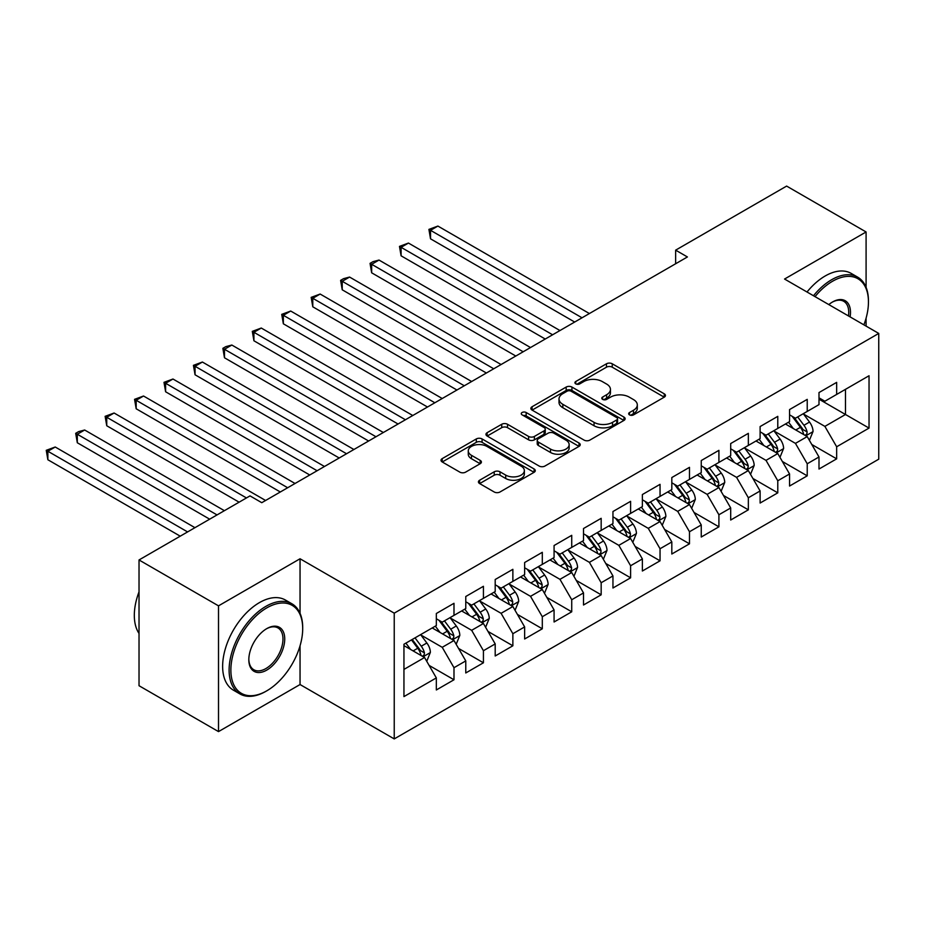 <?xml version="1.0" encoding="UTF-8"?>
<svg xmlns="http://www.w3.org/2000/svg" width="925" height="925" viewBox="0 0 925 925"><rect width="100%" height="100%" fill="white"/><g stroke="black" fill="none" stroke-linecap="round" stroke-linejoin="round"><path stroke-width="1.39" d="M629.509 414.874A2.856 1.653 0 0 0 633.556 414.874L664.254 397.16A4.082 2.359 0 0 0 665.457 395.484A4.082 2.359 0 0 0 664.254 393.819L612.246 363.791A4.082 2.359 0 0 0 606.465 363.791L575.766 381.516A2.856 1.653 0 0 0 574.934 382.684A2.856 1.653 0 0 0 575.766 383.852A2.856 1.653 0 0 0 579.813 383.852L583.791 381.562A13.077 7.55 0 0 1 602.279 381.562L606.615 384.06A13.077 7.55 0 0 1 610.442 389.402A13.077 7.55 0 0 1 606.615 394.732L602.638 397.033A2.856 1.653 0 0 0 601.805 398.201A2.856 1.653 0 0 0 602.638 399.369A2.856 1.653 0 0 0 606.684 399.369L610.662 397.068A13.077 7.55 0 0 1 629.15 397.068L633.486 399.577A13.077 7.55 0 0 1 637.313 404.907A13.077 7.55 0 0 1 633.486 410.249L629.509 412.538A2.856 1.653 0 0 0 628.676 413.706A2.856 1.653 0 0 0 629.509 414.874L629.509 412.538M479.624 480.225A4.082 2.359 0 0 0 478.433 481.89A4.082 2.359 0 0 0 479.624 483.567L494.216 491.984A4.082 2.359 0 0 0 499.997 491.984L534.095 472.305A4.082 2.359 0 0 0 535.286 470.64A4.082 2.359 0 0 0 534.095 468.963L482.087 438.947A4.082 2.359 0 0 0 476.306 438.947L442.208 458.627A4.082 2.359 0 0 0 441.017 460.292A4.082 2.359 0 0 0 442.208 461.957L459.841 472.132A4.082 2.359 0 0 0 465.622 472.132L480.202 463.714A4.082 2.359 0 0 0 481.405 462.049A4.082 2.359 0 0 0 480.202 460.373L471.472 455.331A10.927 6.313 0 0 1 468.27 450.868A10.927 6.313 0 0 1 475.011 445.041A10.927 6.313 0 0 1 486.92 446.405L521.168 466.177A10.927 6.313 0 0 1 524.359 470.64A10.927 6.313 0 0 1 517.618 476.467A10.927 6.313 0 0 1 505.709 475.103L499.997 471.808A4.082 2.359 0 0 0 494.216 471.808L479.624 480.225L479.624 483.567M300.047 613.298L300.047 558.769L218.508 605.852L139.028 559.96L250.004 495.892L261.775 502.691L687.414 256.953L675.643 250.155L675.643 263.752M300.047 558.769L394.235 613.159L878.75 333.428L878.75 459.182L394.235 738.913L394.235 613.159M866.089 287.374L866.089 231.967L784.55 279.038L878.75 333.428M866.089 231.967L786.62 186.087L675.643 250.155M584.08 440.103A4.082 2.359 0 0 0 589.861 440.103L623.947 420.424A4.082 2.359 0 0 0 625.15 418.759A4.082 2.359 0 0 0 623.947 417.094L571.939 387.066A4.082 2.359 0 0 0 566.169 387.066L532.072 406.746A4.082 2.359 0 0 0 530.869 408.411A4.082 2.359 0 0 0 532.072 410.087L584.08 440.103M523.249 415.498A2.856 1.653 0 0 1 526.152 415.903L526.152 412.504L579.027 443.029A4.082 2.359 0 0 1 580.218 444.694A4.082 2.359 0 0 1 579.027 446.37L544.929 466.05A4.082 2.359 0 0 1 539.148 466.05L487.14 436.022L487.14 432.68A4.082 2.359 0 0 0 485.949 434.357A4.082 2.359 0 0 0 487.14 436.022M487.14 432.68L501.732 424.263A4.082 2.359 0 0 1 507.513 424.263L528.603 436.438A4.082 2.359 0 0 0 534.384 436.438L544.062 430.853A4.082 2.359 0 0 0 545.253 429.188A4.082 2.359 0 0 0 544.062 427.512L522.105 414.839A2.856 1.653 0 0 1 521.261 413.672A2.856 1.653 0 0 1 523.03 412.145A2.856 1.653 0 0 1 526.152 412.504M845.485 389.333L869.038 375.747L836.663 394.432L836.663 382.372L818.995 392.57L818.995 404.63L807.224 411.428L807.224 399.369L789.557 409.567L789.557 421.627L777.786 428.425L777.786 416.354L760.119 426.552L760.119 438.623L748.348 445.422L748.348 433.351L730.692 443.549L730.692 455.62L718.91 462.419L718.91 450.348L701.254 460.546L701.254 472.606L689.483 479.404L689.483 467.345L671.816 477.543L671.816 489.603L660.045 496.401L660.045 484.342L642.378 494.54L642.378 506.599L630.607 513.398L630.607 501.327L612.951 511.525L612.951 523.596L601.169 530.395L601.169 518.324L583.513 528.522L583.513 540.593L571.731 547.392L571.731 535.321L554.075 545.519L554.075 557.578L542.304 564.377L542.304 552.317L524.637 562.516L524.637 574.575L512.866 581.374L512.866 569.314L495.199 579.512L495.199 591.572L483.428 598.371L483.428 586.3L465.772 596.498L465.772 608.569L453.99 615.368L453.99 603.297L436.334 613.495L436.334 625.566L403.947 644.251L403.947 696.594L436.334 677.909L424.552 657.513L403.947 645.615M869.038 375.747L869.038 428.09L836.663 446.775L824.88 426.39L803.536 414.065M811.78 444.486L836.663 458.846L836.663 446.775M836.663 458.846L818.995 469.044L818.995 456.973L807.224 463.772L795.442 443.376L774.109 431.062M782.353 461.483L807.224 475.843L807.224 463.772M807.224 475.843L789.557 486.041L789.557 473.97L777.786 480.769L766.016 460.373L744.671 448.058M752.915 478.479L777.786 492.84L777.786 480.769M777.786 492.84L760.119 503.038L760.119 490.967L748.348 497.766L736.577 477.369L715.233 465.044M723.477 495.465L748.348 509.825L748.348 497.766M748.348 509.825L730.692 520.023L730.692 507.964L718.91 514.762L707.139 494.366L685.795 482.041M694.039 512.462L718.91 526.822L718.91 514.762M718.91 526.822L701.254 537.02L701.254 524.961L689.483 531.748L677.701 511.363L656.368 499.038M664.601 529.458L689.483 543.819L689.483 531.748M689.483 543.819L671.816 554.017L671.816 541.946L660.045 548.745L648.263 528.348L626.93 516.034M635.174 546.455L660.045 560.816L660.045 548.745M660.045 560.816L642.378 571.014L642.378 558.943L630.607 565.742L618.837 545.345L597.492 533.031M605.736 563.452L630.607 577.813L630.607 565.742M630.607 577.813L612.951 588.011L612.951 575.94L601.169 582.738L589.398 562.342L568.054 550.017M576.298 580.438L601.169 594.798L601.169 582.738M601.169 594.798L583.513 604.996L583.513 592.937L571.731 599.735L559.96 579.339L538.616 567.013M546.86 597.434L571.731 611.795L571.731 599.735M571.731 611.795L554.075 621.993L554.075 609.933L542.304 616.721L530.522 596.336L509.189 584.01M517.422 614.431L542.304 628.792L542.304 616.721M542.304 628.792L524.637 638.99L524.637 626.919L512.866 633.718L501.096 613.321L479.751 601.007M487.995 631.428L512.866 645.789L512.866 633.718M512.866 645.789L495.199 655.987L495.199 643.916L483.428 650.714L471.658 630.318L450.313 618.004M458.557 648.425L483.428 662.786L483.428 650.714M483.428 662.786L465.772 672.972L465.772 660.913L453.99 667.711L442.219 647.315L420.875 634.989M429.119 665.41L453.99 679.771L453.99 667.711M453.99 679.771L436.334 689.969L436.334 677.909M436.334 618.767L442.219 622.167L453.99 615.368M403.947 669.411L424.552 657.513M465.772 601.77L471.658 605.17L483.428 598.371M442.219 647.315L453.99 640.516L432.206 627.936M465.772 660.913L453.99 640.516M495.199 584.773L501.096 588.173L512.866 581.374M471.658 630.318L483.428 623.519L461.644 610.951M495.199 643.916L483.428 623.519M524.637 567.777L530.522 571.176L542.304 564.377M501.096 613.321L512.866 606.534L491.083 593.954M524.637 626.919L512.866 606.534M554.075 550.791L559.96 554.191L571.731 547.392M530.522 596.336L542.304 589.537L520.521 576.957M554.075 609.933L542.304 589.537M583.513 533.794L589.398 537.194L601.169 530.395M559.96 579.339L571.731 572.54L549.947 559.96M583.513 592.937L571.731 572.54M612.951 516.798L618.837 520.197L630.607 513.398M589.398 562.342L601.169 555.543L579.385 542.963M612.951 575.94L601.169 555.543M642.378 499.801L648.263 503.2L660.045 496.401M618.837 545.345L630.607 538.547L608.823 525.978M642.378 558.943L630.607 538.547M671.816 482.804L677.701 486.203L689.483 479.404M648.263 528.348L660.045 521.561L638.262 508.981M671.816 541.946L660.045 521.561M701.254 465.818L707.139 469.218L718.91 462.419M677.701 511.363L689.483 504.564L667.7 491.984M701.254 524.961L689.483 504.564M730.692 448.822L736.577 452.221L748.348 445.422M707.139 494.366L718.91 487.567L697.126 474.988M730.692 507.964L718.91 487.567M760.119 431.825L766.016 435.224L777.786 428.425M736.577 477.369L748.348 470.571L726.564 457.991M760.119 490.967L748.348 470.571M789.557 414.828L795.442 418.227L807.224 411.428M766.016 460.373L777.786 453.574L756.003 441.005M789.557 473.97L777.786 453.574M818.995 397.831L824.88 401.23L836.663 394.432M795.442 443.376L807.224 436.588L785.441 424.008M818.995 456.973L807.224 436.588M139.028 559.96L139.028 685.726L218.508 731.606L300.047 684.535L394.235 738.913M218.508 605.852L218.508 731.606M866.089 326.12L866.089 318.119M818.995 399.195L845.485 414.493L845.485 389.344M824.88 426.39L845.485 414.493L869.038 428.09M300.047 684.535L300.047 645.777M630.653 415.279L633.486 413.648A13.077 7.55 0 0 0 637.313 408.307L637.313 404.907M610.442 389.402L610.442 392.801A13.077 7.55 0 0 1 606.615 398.132L603.782 399.773M664.208 397.183L612.246 367.19A4.082 2.359 0 0 0 606.465 367.19L576.911 384.257M623.901 420.459L571.939 390.466A4.082 2.359 0 0 0 566.169 390.466L532.129 410.11M616.732 419.927A2.856 1.653 0 0 0 617.565 418.759A2.856 1.653 0 0 0 616.732 417.591L571.072 391.229A2.856 1.653 0 0 0 567.037 391.229L562.839 393.657A13.077 7.55 0 0 0 559.012 398.987A13.077 7.55 0 0 0 562.839 404.329L594.047 422.343A13.077 7.55 0 0 0 612.535 422.343L616.732 419.927L616.732 423.326A2.856 1.653 0 0 0 617.565 422.158L617.565 418.759M559.012 398.987L559.012 402.387A13.077 7.55 0 0 0 562.839 407.728L562.839 404.329M616.732 423.326L612.535 425.743A13.077 7.55 0 0 1 594.047 425.743L562.839 407.728M487.197 436.057L501.732 427.662L501.732 424.263M545.253 429.188L545.253 432.576A4.082 2.359 0 0 1 544.062 434.253L534.384 439.837A4.082 2.359 0 0 1 528.603 439.837L507.513 427.662A4.082 2.359 0 0 0 501.732 427.662M526.152 415.903L578.969 446.393M550.491 449.076A10.927 6.313 0 0 0 562.4 450.44A10.927 6.313 0 0 0 569.153 444.613A10.927 6.313 0 0 0 565.95 440.15L553.89 433.189A4.082 2.359 0 0 0 548.109 433.189L538.431 438.774A4.082 2.359 0 0 0 537.228 440.439A4.082 2.359 0 0 0 538.431 442.115L550.491 449.076L550.491 452.475A10.927 6.313 0 0 0 562.4 453.84A10.927 6.313 0 0 0 569.153 448.012L569.153 444.613M537.228 440.439L537.228 443.838A4.082 2.359 0 0 0 538.431 445.515L538.431 442.115M550.491 452.475L538.431 445.515M524.359 470.64L524.359 474.039A10.927 6.313 0 0 1 517.618 479.867A10.927 6.313 0 0 1 505.709 478.502L499.997 475.207A4.082 2.359 0 0 0 494.216 475.207L479.682 483.59M468.27 450.868L468.27 454.267A10.927 6.313 0 0 0 471.472 458.731L471.472 455.331M480.156 463.749L471.472 458.731M534.037 472.34L482.087 442.335A4.082 2.359 0 0 0 476.306 442.335L442.266 461.991M809.398 440.358L813.052 431.455A11.031 6.371 -120 0 0 809.525 422.054L803.27 413.706M793.315 428.553L788.562 422.205M786.331 424.529L785.799 423.8M589.398 313.54L437.895 226.07L430.53 230.325L430.53 238.823L574.679 322.039M805.143 435.386L806.854 433.848L807.097 431.917A11.031 6.371 -120 0 0 803.941 425.28L797.685 416.944M794.112 417.464L801.836 427.766A5.619 3.249 60 0 1 802.854 429.478L807.097 431.917M792.17 416.342L800.403 427.327A11.031 6.371 60 0 1 803.559 433.964L803.779 434.6M430.53 238.823L428.911 229.388L582.033 317.795M428.911 229.388L437.895 226.07M779.96 457.355L783.614 448.44A11.031 6.371 -120 0 0 780.087 439.051L773.843 430.703M763.877 445.549L759.124 439.202M756.893 441.514L756.361 440.797M559.96 330.537L408.457 243.067L401.092 247.31L401.092 255.809L545.241 339.036M775.705 452.383L777.416 450.845L777.659 448.914A11.031 6.371 -120 0 0 774.503 442.277L768.247 433.929M764.674 434.449L772.398 444.763A5.619 3.249 60 0 1 773.427 446.474L777.659 448.914M762.732 433.328L770.964 444.324A11.031 6.371 60 0 1 774.121 450.949L774.352 451.597M401.092 255.809L399.473 246.385L552.607 334.781M399.473 246.385L408.457 243.067M750.533 474.34L754.176 465.437A11.031 6.371 -120 0 0 750.661 456.048L744.405 447.7M734.438 462.546L729.686 456.198M727.466 458.511L726.923 457.794M530.522 347.534L379.019 260.064L371.665 264.307L371.665 272.806L515.803 356.033M746.267 469.368L747.978 467.83L748.221 465.911A11.031 6.371 -120 0 0 745.064 459.274L738.809 450.926M735.236 451.446L742.96 461.76A5.619 3.249 60 0 1 743.989 463.46L748.221 465.911M733.305 450.325L741.526 461.309A11.031 6.371 60 0 1 744.694 467.946L744.914 468.593M371.665 272.806L370.046 263.371L523.168 351.778M370.046 263.371L372.983 261.671L379.019 260.064M863.892 324.848A50.782 29.322 120 0 0 868.448 301.989A50.782 29.322 120 0 0 832.535 281.258A50.782 29.322 120 0 0 815.018 296.636M813.491 295.746A52.031 30.039 -60 0 1 831.656 279.72A52.031 30.039 -60 0 1 857.672 277.142A52.031 30.039 -60 0 1 868.448 300.972L868.448 301.989M828.812 304.591A25.391 14.661 -60 0 1 832.535 301.989L832.535 301.989A25.391 14.661 -60 0 1 850.098 316.882M848.468 315.945A24.142 13.944 120 0 0 843.727 301.296A24.142 13.944 120 0 0 832.084 302.255M807.016 292.011A52.031 30.039 -60 0 1 825.181 275.985A52.031 30.039 -60 0 1 851.197 273.407L857.672 277.142M266.782 607.887A50.782 29.322 120 0 0 230.868 670.093A50.782 29.322 120 0 0 266.782 690.825L265.903 691.333A52.031 30.039 -60 0 1 239.887 693.912A52.031 30.039 -60 0 1 231.909 652.218A52.031 30.039 -60 0 1 265.903 606.361A52.031 30.039 -60 0 1 291.918 603.782A52.031 30.039 -60 0 1 302.695 627.601L302.695 628.618A50.782 29.322 120 0 0 266.782 607.887M266.782 628.618L266.782 628.618A25.391 14.661 -60 0 1 284.738 638.99A25.391 14.661 -60 0 1 266.782 670.093A25.391 14.661 -60 0 1 248.825 659.722A25.391 14.661 -60 0 1 266.782 628.618L266.782 628.618M248.837 659.201A24.142 13.944 120 0 0 253.832 669.758A24.142 13.944 120 0 0 265.903 668.555A24.142 13.944 120 0 0 281.674 647.28A24.142 13.944 120 0 0 277.974 627.936A24.142 13.944 120 0 0 266.331 628.884M139.028 633.44A52.031 30.039 -60 0 1 139.028 591.85M239.887 693.912L233.401 690.166A52.031 30.039 -60 0 1 225.434 648.471A52.031 30.039 -60 0 1 259.428 602.614A52.031 30.039 -60 0 1 285.443 600.048L291.918 603.782M265.903 691.333L266.782 690.825A50.782 29.322 120 0 0 302.695 628.618M721.095 491.337L724.737 482.434A11.031 6.371 -120 0 0 721.222 473.045L714.967 464.697M705 479.532L700.248 473.195M698.028 475.508L697.485 474.791M501.084 364.531L349.581 277.061L342.227 281.304L342.227 289.803L486.377 373.018M716.84 486.365L718.54 484.827L718.783 482.908A11.031 6.371 -120 0 0 715.626 476.271L709.371 467.923M705.81 468.443L713.533 478.757A5.619 3.249 60 0 1 714.551 480.457L718.783 482.908M703.867 467.322L712.1 478.306A11.031 6.371 60 0 1 715.256 484.943L715.476 485.579M342.227 289.803L340.608 280.368L493.73 368.774M340.608 280.368L343.545 278.668L349.581 277.061M691.657 508.334L695.311 499.431A11.031 6.371 -120 0 0 691.784 490.03L685.529 481.682M675.562 496.528L670.81 490.181M668.59 492.505L668.047 491.776M471.658 381.516L320.154 294.046L312.789 298.301L312.789 306.799L456.938 390.015M687.402 503.362L689.113 501.824L689.345 499.905A11.031 6.371 -120 0 0 686.188 493.268L679.944 484.92M676.372 485.44L684.095 495.742A5.619 3.249 60 0 1 685.113 497.453L689.345 499.905M674.429 484.318L682.662 495.303A11.031 6.371 60 0 1 685.818 501.94L686.038 502.576M312.789 306.799L311.17 297.364L464.292 385.771M311.17 297.364L320.154 294.046M662.219 525.331L665.873 516.428A11.031 6.371 -120 0 0 662.346 507.027L656.091 498.679M646.136 513.525L641.383 507.178M639.152 509.502L638.62 508.773M442.219 398.513L290.716 311.043L283.351 315.298L283.351 323.796L427.5 407.012M657.964 520.359L659.675 518.821L659.918 516.89A11.031 6.371 -120 0 0 656.762 510.253L650.506 501.917M646.933 502.437L654.657 512.739A5.619 3.249 60 0 1 655.675 514.45L659.918 516.89M644.991 501.315L653.223 512.3A11.031 6.371 60 0 1 656.38 518.937L656.6 519.572M283.351 323.796L281.732 314.361L434.854 402.768M281.732 314.361L290.716 311.043M632.781 542.327L636.435 533.413A11.031 6.371 -120 0 0 632.908 524.024L626.664 515.676M616.697 530.522L611.945 524.174M609.725 526.487L609.182 525.77M412.781 415.51L261.278 328.04L253.924 332.283L253.924 340.782L398.062 424.008M628.526 537.356L630.237 535.818L630.48 533.887A11.031 6.371 -120 0 0 627.323 527.25L621.068 518.902M617.495 519.422L625.219 529.736A5.619 3.249 60 0 1 626.248 531.447L630.48 533.887M615.553 518.301L623.785 529.297A11.031 6.371 60 0 1 626.942 535.922L627.173 536.569M253.924 340.782L252.305 331.358L405.428 419.753M252.305 331.358L261.278 328.04M603.354 559.313L606.997 550.41A11.031 6.371 -120 0 0 603.482 541.021L597.226 532.673M587.259 547.519L582.507 541.171M580.287 543.484L579.744 542.767M383.343 432.507L231.84 345.037L224.486 349.28L224.486 357.778L368.624 441.005M599.088 554.341L600.799 552.803L601.042 550.884A11.031 6.371 -120 0 0 597.885 544.247L591.63 535.899M588.069 536.419L595.781 546.733A5.619 3.249 60 0 1 596.81 548.433L601.042 550.884M586.126 535.298L594.359 546.282A11.031 6.371 60 0 1 597.515 552.919L597.735 553.566M224.486 357.778L222.867 348.343L375.989 436.75M222.867 348.343L225.804 346.644L231.84 345.037M573.916 576.31L577.558 567.407A11.031 6.371 -120 0 0 574.043 558.018L567.788 549.67M557.821 564.504L553.069 558.168M550.849 560.481L550.306 559.764M353.905 449.504L202.402 362.033L195.048 366.277L195.048 374.775L339.197 457.991M569.661 571.338L571.361 569.8L571.604 567.881A11.031 6.371 -120 0 0 568.447 561.244L562.192 552.896M558.631 553.416L566.354 563.73A5.619 3.249 60 0 1 567.372 565.429L571.604 567.881M556.688 552.294L564.921 563.279A11.031 6.371 60 0 1 568.077 569.916L568.297 570.552M195.048 374.775L193.429 365.34L346.551 453.747M193.429 365.34L202.402 362.033M544.478 593.307L548.132 584.403A11.031 6.371 -120 0 0 544.605 575.003L538.35 566.655M528.395 581.501L523.631 575.153M521.411 577.477L520.868 576.749M324.478 466.489L172.975 379.019L165.61 383.274L165.61 391.772L309.759 474.988M540.223 588.335L541.934 586.797L542.177 584.877A11.031 6.371 -120 0 0 539.009 578.241L532.765 569.893M529.192 570.413L536.916 580.715A5.619 3.249 60 0 1 537.934 582.426L542.177 584.877M527.25 569.291L535.482 580.276A11.031 6.371 60 0 1 538.639 586.913L538.859 587.548M165.61 391.772L163.991 382.337L317.113 470.744M163.991 382.337L172.975 379.019M515.04 610.303L518.694 601.4A11.031 6.371 -120 0 0 515.167 592L508.923 583.652M498.957 598.498L494.204 592.15M491.973 594.474L491.441 593.746M295.04 483.486L143.537 396.016L136.172 400.271L136.172 408.769L280.321 491.984M510.785 605.332L512.496 603.794L512.739 601.863A11.031 6.371 -120 0 0 509.583 595.226L503.327 586.889M499.754 587.41L507.478 597.712A5.619 3.249 60 0 1 508.496 599.423L512.739 601.863M497.812 586.288L506.044 597.272A11.031 6.371 60 0 1 509.201 603.909L509.432 604.545M136.172 408.769L134.553 399.334L287.675 487.741M134.553 399.334L143.537 396.016M485.602 627.3L489.256 618.386A11.031 6.371 -120 0 0 485.741 608.997L479.485 600.649M469.518 615.495L464.766 609.147M462.546 611.46L462.003 610.743M265.602 500.483L114.099 413.012L106.745 417.256L106.745 425.754L239.113 502.183M481.347 622.328L483.058 620.791L483.301 618.86A11.031 6.371 -120 0 0 480.144 612.223L473.889 603.875M470.316 604.395L478.04 614.709A5.619 3.249 60 0 1 479.069 616.42L483.301 618.86M468.385 603.273L476.606 614.269A11.031 6.371 60 0 1 479.763 620.895L479.994 621.542M106.745 425.754L105.126 416.331L246.466 497.939M105.126 416.331L114.099 413.012M456.175 644.286L459.817 635.382A11.031 6.371 -120 0 0 456.303 625.994L450.047 617.646M440.08 632.492L435.328 626.144M433.108 628.457L432.565 627.74M224.393 510.681L84.661 430.009L77.307 434.253L77.307 442.751L209.674 519.179M451.909 639.314L453.62 637.776L453.863 635.857A11.031 6.371 -120 0 0 450.706 629.22L444.451 620.872M440.89 621.392L448.613 631.706A5.619 3.249 60 0 1 449.631 633.405L453.863 635.857M438.947 620.27L447.18 631.255A11.031 6.371 60 0 1 450.336 637.892L450.556 638.539M77.307 442.751L75.688 433.316L217.04 514.924M75.688 433.316L78.625 431.617L84.661 430.009M426.737 661.282L430.379 652.379A11.031 6.371 -120 0 0 426.864 642.991L420.609 634.643M410.642 649.477L405.89 643.141M194.955 527.678L55.222 447.006L47.869 451.25L47.869 459.748L180.236 536.176M422.482 656.311L424.182 654.773L424.425 652.853A11.031 6.371 -120 0 0 421.268 646.217L415.013 637.868M412.249 639.464L419.175 648.702A5.619 3.249 60 0 1 420.193 650.402L424.425 652.853M411.486 639.903L417.742 648.252A11.031 6.371 60 0 1 420.898 654.888L421.118 655.524M47.869 459.748L46.25 450.313L187.602 531.921M46.25 450.313L55.222 447.006M633.486 413.648L633.486 410.249M602.638 399.369L602.638 397.033M606.615 398.132L606.615 394.732M575.766 383.852L575.766 381.516M606.465 367.19L606.465 363.791M612.246 367.19L612.246 363.791M664.254 397.16L664.254 393.819M532.072 410.087L532.072 406.746M566.169 390.466L566.169 387.066M571.939 390.466L571.939 387.066M623.947 420.424L623.947 417.094M594.047 425.743L594.047 422.343M612.535 425.743L612.535 422.343M507.513 427.662L507.513 424.263M528.603 439.837L528.603 436.438M534.384 439.837L534.384 436.438M544.062 434.253L544.062 430.853M579.027 446.37L579.027 443.029M494.216 475.207L494.216 471.808M499.997 475.207L499.997 471.808M505.709 478.502L505.709 475.103M480.202 463.714L480.202 460.373M442.208 461.957L442.208 458.627M476.306 442.335L476.306 438.947M482.087 442.335L482.087 438.947M534.095 472.305L534.095 468.963M805.837 435.791L812.971 431.663M803.941 425.28L809.525 422.054M795.789 429.986L800.403 427.327M776.399 452.776L783.544 448.66M774.503 442.277L780.087 439.051M766.362 446.983L770.964 444.324M746.972 469.773L754.106 465.657M745.064 459.274L750.661 456.048M736.924 463.98L741.526 461.309M717.534 486.77L724.668 482.642M715.626 476.271L721.222 473.045M707.486 480.965L712.1 478.306M688.096 503.767L695.23 499.639M686.188 493.268L691.784 490.03M678.048 497.962L682.662 495.303M658.658 520.752L665.792 516.636M656.762 510.253L662.346 507.027M648.61 514.959L653.223 512.3M629.22 537.749L636.365 533.632M627.323 527.25L632.908 524.024M619.183 531.956L623.785 529.297M599.793 554.746L606.927 550.629M597.885 544.247L603.482 541.021M589.745 548.953L594.359 546.282M570.355 571.743L577.489 567.615M568.447 561.244L574.043 558.018M560.307 565.938L564.921 563.279M540.917 588.739L548.051 584.612M539.009 578.241L544.605 575.003M530.869 582.935L535.482 580.276M511.479 605.725L518.624 601.608M509.583 595.226L515.167 592M501.442 599.932L506.044 597.272M482.041 622.722L489.186 618.605M480.144 612.223L485.741 608.997M472.004 616.929L476.606 614.269M452.614 639.718L459.748 635.602M450.706 629.22L456.303 625.994M442.566 633.926L447.18 631.255M423.176 656.715L430.31 652.587M421.268 646.217L426.864 642.991M413.128 650.911L417.742 648.252"/></g></svg>
